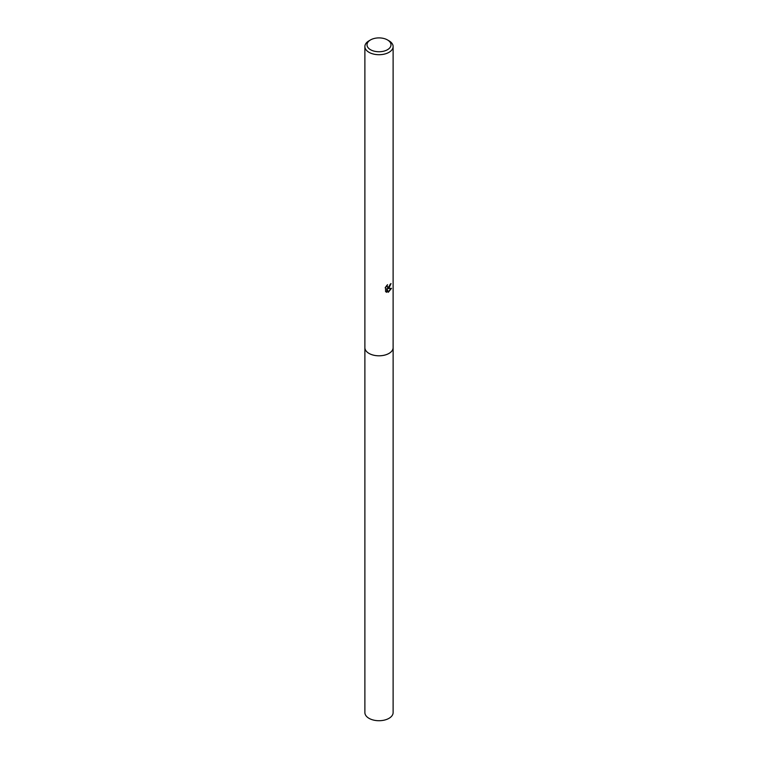 <?xml version="1.0" encoding="UTF-8"?>
<svg xmlns="http://www.w3.org/2000/svg" width="758" height="758" viewBox="0 0 758 758"><rect width="100%" height="100%" fill="white"/><g stroke="black" fill="none" stroke-linecap="round" stroke-linejoin="round"><path stroke-width="1.14" d="M393.118 347.429A14.127 8.158 180 0 1 393.127 347.647A14.118 8.149 180 0 1 388.987 353.408A14.118 8.149 180 0 1 373.599 355.18A14.118 8.149 180 0 1 364.882 347.647A14.127 8.158 180 0 1 364.882 347.429M393.118 347.496A14.127 8.158 180 0 1 388.987 353.418A14.127 8.158 180 0 1 373.467 355.151A14.127 8.158 180 0 1 364.882 347.496M387.054 285.169L387.404 287.149L388.987 286.856L390.152 284.278A14.118 8.149 0 0 0 391.014 283.568L388.987 288.078L387.632 288.59L391.498 288.343L388.323 292.275M387.48 39.928L388.987 40.799A14.118 8.149 180 0 1 393.118 46.56A14.118 8.149 180 0 1 388.987 52.33A14.118 8.149 180 0 1 373.599 54.093A14.118 8.149 180 0 1 364.882 46.56A14.118 8.149 180 0 1 369.013 40.799L370.52 39.928A11.986 6.926 180 0 1 387.48 39.928A11.986 6.926 180 0 1 387.48 49.715A11.986 6.926 180 0 1 370.52 49.715A11.986 6.926 180 0 1 370.52 39.928L369.013 40.799M388.323 292.285L386.855 288.627L386.855 292.313L385.566 291.555L385.566 287.007M385.159 287.794L387.575 284.686M390.597 283.937L387.632 288.59M387.224 287.017L386.466 285.785M385.983 291.915L386.476 292.086M386.855 292.313L386.855 288.627M388.2 291.972L390.995 288.457M364.873 347.647A14.127 8.158 180 0 0 369.013 353.418A14.127 8.158 180 0 0 384.41 355.189A14.127 8.158 180 0 0 393.127 347.647L393.118 712.567A14.118 8.149 180 0 1 384.401 720.1A14.118 8.149 180 0 1 369.013 718.328A14.118 8.149 180 0 1 364.882 712.567L364.882 46.56M393.118 347.647L393.118 46.56"/></g></svg>
